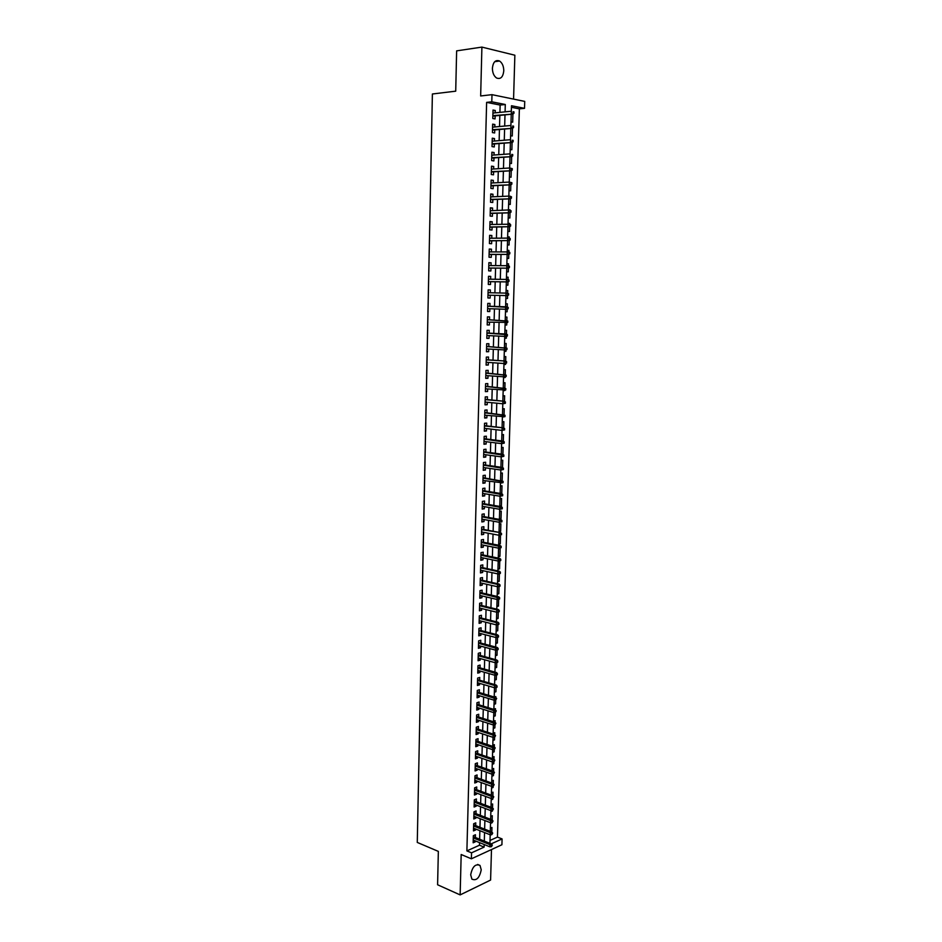 <?xml version="1.0" encoding="UTF-8"?>
<svg xmlns="http://www.w3.org/2000/svg" width="942" height="942" viewBox="0 0 942 942"><rect width="100%" height="100%" fill="white"/><g stroke="black" fill="none" stroke-linecap="round" stroke-linejoin="round"><path stroke-width="1.41" d="M481.232 869.796L480.008 865.439C475.486 863.508 472.378 866.628 470.682 874.8L471.895 879.133C476.44 881.076 479.549 877.968 481.232 869.796M503.782 70.838C503.711 66.234 502.31 62.961 499.566 61.018C495.527 59.558 493.137 61.96 492.395 68.224C492.478 72.817 493.867 76.078 496.575 78.009C500.638 79.505 503.04 77.114 503.782 70.838M490.028 840.441L497.447 837.085L502.086 838.933L501.909 844.75L471.389 858.81L471.553 852.84L484.129 847.105L484.2 844.515M513.567 99.11L514.862 55.213L481.904 47.1L456.635 50.868L455.716 91.174L432.39 93.988L417.271 842.431L438.348 851.391L437.594 884.774L460.143 894.9L490.594 880.063L491.488 849.554M499.931 112.381L500.131 105.057L486.625 102.372L491.795 101.807L491.995 94.659L524.729 101.406L524.517 108.342L511.482 105.739L511.318 111.215M497.447 837.085L519.372 108.872L524.517 108.342M475.369 837.473L475.439 834.742L473.343 835.672L473.155 842.796L475.251 841.854L475.274 840.888M475.686 825.592L475.769 822.849L473.661 823.755L473.473 830.903L475.569 829.996L475.592 828.984M476.016 813.676L476.087 810.932L473.991 811.816L473.791 818.987L475.898 818.092L475.922 817.044M476.346 801.724L476.417 798.981L474.309 799.84L474.12 807.035L476.228 806.152L476.252 805.069M476.676 789.726L476.746 786.982L474.638 787.83L474.45 795.036L476.546 794.188L476.581 793.058M477.005 777.703L477.076 774.96L474.968 775.784L474.768 783.014L476.876 782.178L476.911 781.012M477.335 765.646L477.406 762.89L475.298 763.691L475.098 770.945L477.205 770.132L477.241 768.931M477.665 753.541L477.735 750.798L475.628 751.575L475.427 758.852L477.535 758.063L477.57 756.815M477.994 741.413L478.065 738.658L475.957 739.423L475.757 746.712L477.877 745.946L477.912 744.663M478.324 729.249L478.406 726.482L476.287 727.224L476.087 734.548L478.206 733.794L478.242 732.464M478.666 717.039L478.736 714.283L476.617 714.99L476.417 722.337L478.536 721.607L478.571 720.241M478.995 704.793L479.078 702.037L476.946 702.732L476.746 710.091L478.877 709.385L478.913 707.984M479.337 692.523L479.407 689.756L477.288 690.427L477.076 697.81L479.207 697.127L479.243 695.679M479.666 680.206L479.749 677.439L477.618 678.087L477.417 685.493L479.549 684.834L479.584 683.339M480.008 667.854L480.09 665.087L477.947 665.711L477.747 673.141L479.878 672.506L479.925 670.975M480.349 655.467L480.42 652.688L478.289 653.301L478.089 660.754L480.22 660.13L480.267 658.564M480.691 643.033L480.761 640.266L478.63 640.843L478.418 648.32L480.561 647.719L480.608 646.106M481.032 630.575L481.103 627.796L478.96 628.361L478.76 635.85L480.903 635.285L480.95 633.625M481.374 618.07L481.444 615.291L479.301 615.832L479.101 623.357L481.244 622.803L481.291 621.096M481.715 605.529L481.798 602.75L479.643 603.269L479.443 610.805L481.586 610.275L481.633 608.544M482.057 592.954L482.139 590.175L479.984 590.669L479.784 598.229L481.927 597.723L481.974 595.945M482.41 580.343L482.481 577.552L480.326 578.023L480.126 585.606L482.269 585.123L482.328 583.298M482.751 567.685L482.834 564.894L480.679 565.341L480.467 572.96L482.622 572.489L482.669 570.628M483.105 554.991L483.175 552.2L481.021 552.624L480.809 560.266L482.963 559.819L483.022 557.911M483.446 542.262L483.529 539.472L481.362 539.872L481.162 547.526L483.317 547.114L483.364 545.159M483.799 529.486L483.87 526.696L481.715 527.073L481.503 534.75L483.67 534.361L483.717 532.36M484.153 516.687L484.223 513.885L482.057 514.238L481.857 521.939L484.011 521.574L484.07 519.525M484.506 503.829L484.577 501.038L482.41 501.368L482.198 509.092L484.365 508.751L484.423 506.655M484.847 490.947L484.93 488.144L482.763 488.451L482.551 496.198L484.718 495.881L484.777 493.749M485.212 478.018L485.283 475.215L483.116 475.498L482.905 483.27L485.071 482.975L485.13 480.797M485.566 465.054L485.636 462.251L483.47 462.498L483.258 470.305L485.424 470.034L485.483 467.809M485.919 452.042L485.99 449.24L483.823 449.464L483.611 457.294L485.778 457.047L485.848 454.774M486.272 438.996L486.355 436.181L484.176 436.393L483.964 444.247L486.143 444.023L486.202 441.704M486.637 425.914L486.708 423.099L484.529 423.276L484.318 431.153L486.496 430.953L486.555 428.586M486.99 412.784L487.073 409.97L484.883 410.123L484.671 418.024L486.849 417.848L486.92 415.434M487.355 399.62L487.426 396.794L485.248 396.923L485.024 404.848L487.214 404.707L487.285 402.246M487.72 386.408L487.791 383.582L485.601 383.688L485.389 391.637L487.579 391.519L487.65 389.011M488.074 373.15L488.156 370.336L485.966 370.418L485.742 378.39L487.932 378.284L488.003 375.74M488.439 359.868L488.521 357.042L486.319 357.1L486.107 365.096L488.297 365.025L488.368 362.423M488.804 346.526L488.886 343.7L486.684 343.736L486.472 351.755L488.663 351.707L488.733 349.058M489.169 333.15L489.251 330.324L487.049 330.336L486.826 338.378L489.028 338.355L489.11 335.658M489.546 319.738L489.616 316.912L487.414 316.889L487.191 324.955L489.393 324.966L489.475 322.211M489.911 306.28L489.981 303.442L487.779 303.395L487.556 311.496L489.769 311.531L489.84 308.729M490.276 292.762L490.358 289.948L488.144 289.865L487.921 297.99L490.134 298.049L490.217 295.211M490.652 279.185L490.723 276.395L488.509 276.3L488.297 284.449L490.499 284.531L490.582 281.682M491.029 265.573L491.1 262.806L488.886 262.677L488.663 270.86L490.876 270.966L490.959 268.105M491.394 251.903L491.477 249.183L489.251 249.029L489.028 257.225L491.253 257.366L491.324 254.481M491.771 238.196L491.842 235.5L489.628 235.323L489.404 243.554L491.618 243.719L491.7 240.811M492.148 224.455L492.219 221.782L489.993 221.582L489.769 229.836L491.995 230.025L492.077 227.104M492.525 210.655L492.595 208.029L490.37 207.793L490.146 216.071L492.372 216.283L492.454 213.363M492.901 196.819L492.972 194.229L490.747 193.958L490.523 202.259L492.748 202.506L492.831 199.563M493.29 182.936L493.361 180.369L491.123 180.087L490.9 188.412L493.125 188.694L493.208 185.727M493.667 169.007L493.738 166.487L491.5 166.157L491.277 174.517L493.514 174.823L493.584 171.844M494.055 155.041L494.114 152.545L491.877 152.204L491.653 160.587L493.891 160.917L493.973 157.915M494.432 141.029L494.503 138.568L492.266 138.191L492.03 146.599L494.267 146.964L494.35 143.949M494.821 126.97L494.88 124.544L492.642 124.132L492.419 132.575L494.656 132.963L494.738 129.925M511.011 121.871L512.683 122.189L512.919 114.076L492.854 116.101M510.599 135.719L512.271 136.001L512.495 128.312M510.199 149.519L511.871 149.778L512.083 142.501M509.799 163.272L511.471 163.519L511.671 156.655M509.398 176.978L511.059 177.202L511.259 170.749M508.998 190.649L510.658 190.849L510.835 184.797M510.47 196.301L508.845 196.101L509.163 184.903M508.598 204.273L510.258 204.449L510.423 198.809M508.433 209.948L490.287 210.737M508.209 217.849L509.869 218.014L510.022 212.774M508.044 223.478L509.704 223.431L509.681 224.208L489.922 224.502M507.809 231.391L509.469 231.532L509.61 226.692M507.644 236.96L509.304 236.937L509.269 238.09L489.546 238.232M507.42 244.896L509.069 245.014L509.198 240.563L489.475 240.846M507.255 250.407L508.916 250.395L508.868 251.926L489.181 251.914M507.02 258.344L508.68 258.449L508.798 254.399L489.11 254.493M506.867 263.807L508.515 263.819L508.456 265.715L488.804 265.562M506.631 271.767L508.28 271.849L508.386 268.176L488.733 268.093M506.478 277.172L508.127 277.195L508.056 279.468L488.439 279.162M506.243 285.132L507.891 285.202L507.985 281.917M507.726 290.525L506.089 290.477L507.726 290.525L507.656 293.174M505.854 298.473L507.502 298.508L507.585 295.623L488.003 295.164L505.984 295.588L506.054 293.115L488.074 292.715M507.102 311.778L505.465 311.755L507.102 311.778L507.185 309.27M507.255 306.833L507.338 303.819L505.701 303.783M505.077 324.943L506.714 325.014L506.784 322.882M507.762 322.411L507.797 321.045L506.926 321.045L506.878 322.399L507.762 322.411L505.183 322.894L505.253 320.433L506.831 320.445L506.949 317.077L505.312 317.065M504.688 338.119L506.325 338.202L506.384 336.459L486.908 335.54M506.455 334.033L506.56 330.289L504.924 330.301M504.311 351.248L505.948 351.354L505.984 349.988L486.543 348.929M506.089 349.553L506.961 349.541L506.996 348.187L506.125 348.199L506.089 349.553L504.394 350.024L504.465 347.586L506.042 347.563L506.172 343.465L504.535 343.489M503.923 364.342L505.56 364.46L505.583 363.471L503.994 363.518L503.64 374.374M505.654 361.057L505.795 356.594L504.158 356.641M503.546 377.401L505.171 377.53L505.195 376.906L485.825 375.564M505.289 376.529L506.172 376.494L506.207 375.151L505.336 375.187L505.289 376.529L503.605 376.977L503.676 374.563L505.253 374.492L505.407 369.688L503.77 369.747M502.851 401.115L503.169 390.4L504.794 390.306M505.772 389.917L505.807 388.575L504.936 388.622L504.9 389.964L505.772 389.917L503.216 390.4L503.287 387.986L504.853 387.904L505.018 382.746L503.393 382.829M504.476 401.28L504.641 395.758L503.004 395.852M504.983 416.623L505.018 415.292L504.147 415.351L504.111 416.694L504.983 416.623L502.427 417.106L502.498 414.715L504.064 414.586L504.253 408.734L502.628 408.852M503.699 427.88L503.876 421.663L502.251 421.804M503.311 441.115L503.499 434.556L501.874 434.709M502.922 454.315L503.122 447.415L501.497 447.58M502.533 467.479L502.745 460.226L501.12 460.414M503.028 482.657L503.075 481.35L502.204 481.468L502.168 482.775L503.028 482.657L500.508 483.152L500.567 480.797L502.133 480.585L502.369 473.002L500.744 473.214M500.167 493.113L501.768 493.373L501.992 485.742L500.379 485.978M499.802 505.783L501.391 506.042L501.615 498.448L500.002 498.695M499.425 518.406L501.026 518.689L501.25 511.106L499.637 511.376M499.06 530.994L500.649 531.288L500.873 523.728L499.26 524.011M498.695 543.546L500.284 543.852L500.508 536.316L498.895 536.622M498.33 556.051L499.919 556.381L500.143 548.868L498.53 549.186M497.965 568.532L499.554 568.862L499.766 561.373L498.165 561.715M497.6 580.967L499.189 581.32L499.401 573.855L497.8 574.208M497.235 593.366L498.824 593.731L499.036 586.43M496.881 605.73L498.459 606.106L498.659 599.194M496.516 618.058L498.094 618.447L498.283 611.935M496.163 630.351L497.729 630.751L497.906 624.628M495.798 642.609L497.364 643.021L497.541 637.287M495.445 654.831L497.011 655.255L497.164 649.909M495.092 667.007L496.646 667.454L496.799 662.485M494.738 679.158L496.293 679.606L496.434 675.037M477.829 670.374L494.891 675.261L494.962 673.012L496.116 672.435M494.385 691.263L495.939 691.734L496.057 687.53M496.14 685.046L495.209 684.763M494.032 703.344L495.586 703.815L495.692 700M495.763 697.492L495.798 696.574L494.338 697.045M493.679 715.378L495.233 715.873L495.327 712.435M493.49 721.772L493.867 710.409L495.386 709.891L495.445 708.643L493.855 709.185M493.325 727.389L494.88 727.883L494.962 724.822M476.487 719.57L493.431 725.022L493.502 722.797L495.021 722.267L495.092 720.677L493.502 721.231M492.972 739.352L494.526 739.87L494.597 737.174M494.68 734.619L494.738 732.688L493.149 733.253M492.631 751.292L494.173 751.822L494.244 749.491M475.828 743.956L492.713 749.679L492.784 747.465L494.303 746.9L494.385 744.651L492.807 745.24M492.277 763.197L493.82 763.726L493.879 761.772M493.949 759.181L494.032 756.591L492.454 757.18M491.936 775.054L493.467 775.607L493.514 774.018M475.168 768.189L492.007 774.183L492.065 771.981L493.584 771.392L493.679 768.484L492.101 769.096M491.583 786.888L493.125 787.453L493.161 786.217M493.243 783.591L493.337 780.341L491.759 780.977M491.241 798.686L492.772 799.252L492.807 798.392M492.878 795.743L492.984 792.175L491.418 792.823M491.371 810.626L492.442 810.52M492.525 807.859L492.642 803.973L491.065 804.633M492.171 819.94L492.289 815.725L490.723 816.408M519.372 108.872L511.435 107.294M508.445 209.713L510.105 209.889M508.044 223.278L509.704 223.431M507.656 236.795L509.304 236.937M507.255 250.278L508.916 250.395M506.867 263.713L508.515 263.819M506.478 277.113L508.127 277.195M505.077 325.002L506.714 325.014M504.688 338.213L506.325 338.202M504.311 351.39L505.948 351.354M503.923 364.507L505.56 364.46M503.546 377.601L505.171 377.53M503.158 390.647L504.794 390.553M500.838 493.514L501.768 493.373M499.778 506.301L501.391 506.042M499.413 518.96L501.026 518.689M499.048 531.582L500.649 531.288M498.671 544.158L500.284 543.852M498.306 556.71L499.919 556.381M497.941 569.215L499.554 568.862M497.576 581.685L499.189 581.32M497.211 594.108L498.824 593.731M496.858 606.507L498.459 606.106M496.493 618.859L498.094 618.447M496.14 631.187L497.729 630.751M495.775 643.468L497.364 643.021M495.421 655.714L497.011 655.255M495.056 667.925L496.646 667.454M494.703 680.1L496.293 679.606M494.35 692.24L495.939 691.734M493.997 704.345L495.586 703.815M493.643 716.415L495.233 715.873M493.29 728.449L494.88 727.883M492.949 740.447L494.526 739.87M492.595 752.411L494.173 751.822M492.242 764.339L493.82 763.726M491.901 776.232L493.467 775.607M491.547 788.089L493.125 787.453M491.206 799.911L492.772 799.252M490.864 811.698L492.43 811.027M490.523 823.449L492.089 822.766M490.382 828.148L491.948 827.453L491.818 831.986M490.181 835.177L491.182 834.73M486.625 102.372L466.891 850.897L479.478 845.209L479.549 842.619M479.643 839.204L479.878 830.691M479.973 827.288L480.208 818.716M480.302 815.336L480.55 806.705M480.644 803.349L480.879 794.659M480.973 791.327L481.221 782.578M481.315 779.269L481.562 770.462M481.656 767.177L481.904 758.31M481.986 755.037L482.245 746.123M482.328 742.873L482.587 733.9M482.669 730.674L482.928 721.643M483.01 718.428L483.27 709.338M483.352 706.147L483.611 697.009M483.693 693.842L483.952 684.634M484.047 681.49L484.306 672.223M484.388 669.103L484.647 659.777M484.741 656.668L485 647.295M485.083 644.21L485.354 634.767M485.436 631.705L485.695 622.215M485.789 619.177L486.048 609.615M486.131 606.589L486.402 596.969M486.484 593.978L486.755 584.299M486.837 581.332L487.108 571.582M487.191 568.638L487.473 558.83M487.544 555.91L487.826 546.042M487.909 543.134L488.18 533.207M488.262 530.322L488.545 520.337M488.627 517.476L488.898 507.42M488.98 504.594L489.263 494.479M489.345 491.665L489.628 481.48M489.71 478.701L489.993 468.457M490.064 465.689L490.358 455.386M490.429 452.643L490.723 442.269M490.794 439.561L491.088 429.116M491.159 426.432L491.453 415.928M491.536 413.267L491.83 402.693M491.901 400.056L492.195 389.411M492.266 386.809L492.572 376.105M492.642 373.515L492.937 362.741M493.019 360.174L493.314 349.341M493.384 346.809L493.69 335.894M493.761 333.386L494.067 322.411M494.138 319.927L494.444 308.882M494.515 306.421L494.821 295.329M494.891 292.868L495.198 281.74M495.268 279.244L495.586 268.129M495.657 265.585L495.963 254.458M496.034 251.879L496.352 240.752M496.422 238.126L496.728 226.998M496.811 224.337L497.117 213.21M497.188 210.49L497.506 199.363M497.576 196.607L497.894 185.48M497.965 182.689L498.283 171.55M498.353 168.712L498.671 157.585M498.754 154.7L499.06 143.561M499.142 140.641L499.448 129.501M499.531 126.534L499.849 115.395M495.209 112.863L495.268 110.473L493.019 110.037L492.796 118.504L495.045 118.916L495.127 115.866M471.389 858.81L461.18 854.512L460.143 894.9M466.891 850.897L471.553 852.84M481.904 47.1L480.655 95.966L491.995 94.659M491.206 843.879L502.086 838.933M511.235 114.253L510.905 125.474M510.811 128.477L510.493 139.699M510.399 142.654L510.069 153.876M509.987 156.784L509.657 167.994L491.418 169.148M509.575 170.855L509.245 182.077L491.041 183.054M508.762 198.892L508.433 210.101M508.35 212.833L508.021 224.055M507.95 226.739L507.62 237.949M507.538 240.599L507.22 251.808M507.137 254.411L506.808 265.62M506.737 268.176L506.407 279.397M506.337 281.905L506.007 293.115L508.609 293.739L507.726 293.704L507.691 295.082L508.562 295.105L508.609 293.739M505.936 295.588L505.607 306.774M508.162 308.776L508.209 307.41L507.326 307.398L507.291 308.764L508.162 308.776L505.583 309.259L505.206 320.386M505.136 322.882L504.818 333.939M504.747 336.471L504.417 347.457M504.347 350.024L504.029 360.939M503.558 376.977L503.24 387.763M505.371 403.282L505.418 401.951L504.547 402.01L504.5 403.341L505.371 403.282L502.816 403.777L502.463 414.421M502.392 417.106L502.074 427.692M504.594 429.905L504.629 428.586L503.758 428.657L503.723 429.988L504.594 429.905L502.039 430.4L501.686 440.915M501.615 443.647L501.309 454.091M501.226 456.846L500.92 467.232M500.838 470.023L500.543 480.338M500.461 483.14L500.155 493.396M500.072 496.234L499.778 506.419M499.696 509.269L499.401 519.407M499.319 522.28L499.024 532.348M501.497 534.75L501.533 533.466L500.673 533.619L500.638 534.915L501.497 534.75L498.977 535.256L498.648 545.241M498.553 548.162L498.271 558.1M480.891 557.464L498.224 561.055L497.894 570.923M497.812 573.902L497.517 583.71M497.435 586.701L497.152 596.451M479.855 595.438L497.105 599.477L496.775 609.156M496.693 612.194L496.41 621.826M496.316 624.887L496.034 634.449M495.951 637.534L495.669 647.036M478.501 645.541L495.622 650.157L495.304 659.588M495.209 662.709L494.939 672.105M494.844 675.249L494.574 684.575M494.479 687.742L494.209 697.009M477.158 695.043L494.161 700.212L493.855 709.408M493.396 725.01L493.125 734.101M493.031 737.351L492.772 746.382M492.678 749.655L492.407 758.64M492.313 761.937L492.054 770.85M491.959 774.171L491.7 783.026M491.606 786.37L491.347 795.166M491.241 798.522L490.994 807.27M490.888 810.65L490.641 819.34M490.535 822.743L490.287 831.374M490.193 834.789L489.934 843.373M505.089 111.851L505.289 104.503L491.795 101.807M484.306 841.088L484.541 832.54M484.635 829.137L484.883 820.541M484.977 817.15L485.224 808.495M485.33 805.127L485.577 796.414M485.672 793.058L485.919 784.297M486.013 780.965L486.26 772.146M486.355 768.837L486.614 759.947M486.708 756.662L486.967 747.724M487.049 744.463L487.308 735.466M487.403 732.217L487.662 723.162M487.756 719.935L488.015 710.821M488.109 707.63L488.368 698.458M488.451 695.278L488.721 686.047M488.804 682.879L489.075 673.589M489.169 670.457L489.428 661.107M489.522 657.987L489.781 648.579M489.875 645.494L490.146 636.015M490.229 632.953L490.499 623.416M490.594 620.366L490.864 610.781M490.947 607.755L491.229 598.099M491.312 595.097L491.583 585.382M491.677 582.403L491.948 572.63M492.03 569.674L492.313 559.831M492.395 556.899L492.678 546.996M492.76 544.087L493.043 534.126M493.125 531.241L493.42 521.22M493.502 518.347L493.785 508.256M493.867 505.418L494.161 495.268M494.232 492.454L494.526 482.233M494.609 479.443L494.903 469.163M494.974 466.396L495.268 456.046M495.351 453.302L495.645 442.893M495.728 440.173L496.022 429.693M496.104 426.997L496.399 416.458M496.481 413.785L496.775 403.176M496.858 400.538L497.164 389.858M497.235 387.233L497.541 376.494M497.612 373.903L497.918 363.094M498 360.527L498.306 349.647M498.377 347.103L498.695 336.153M498.765 333.633L499.072 322.623M499.142 320.139L499.46 309.058M499.531 306.586L499.849 295.447M499.919 292.986L500.237 281.823M500.308 279.315L500.626 268.152M500.697 265.597L501.014 254.434M501.097 251.844L501.415 240.681M501.485 238.043L501.803 226.881M501.886 224.208L502.204 213.033M502.274 210.313L502.592 199.151M502.675 196.383L502.993 185.221M503.075 182.407L503.393 171.244M503.475 168.394L503.793 157.22M503.876 154.323L504.194 143.149M504.276 140.217L504.594 129.042M504.677 126.051L504.994 114.877M500.131 105.057L505.289 104.503M479.478 845.209L484.129 847.105M493.007 110.709L495.268 110.473M492.631 124.756L494.88 124.544M492.242 138.757L494.503 138.568M491.865 152.71L494.114 152.545M491.488 166.628L493.738 166.487M491.112 180.499L493.361 180.369M490.735 194.323L492.972 194.229M490.37 208.111L492.595 208.029M489.993 221.853L492.219 221.782M489.616 235.547L491.842 235.5M489.251 249.194L491.477 249.183M488.886 262.806L491.1 262.806M488.509 276.371L490.723 276.395M488.144 289.9L490.358 289.948M487.556 311.449L489.769 311.531M487.202 324.86L489.393 324.966M486.837 338.237L489.028 338.355M486.472 351.566L488.663 351.707M486.107 364.86L488.297 365.025M485.754 378.107L487.932 378.284M485.389 391.319L487.579 391.519M485.036 404.483L487.214 404.707M484.683 417.612L486.849 417.848M484.329 430.694L486.496 430.953M483.976 443.741L486.143 444.023M483.623 456.752L485.778 457.047M483.27 469.717L485.424 470.034M482.916 482.645L485.071 482.975M482.563 495.527L484.718 495.881M482.222 508.374L484.365 508.751M481.868 521.185L484.011 521.574M481.527 533.961L483.67 534.361M481.185 546.69L483.317 547.114M480.832 559.383L482.963 559.819M480.491 572.029L482.622 572.489M480.149 584.652L482.269 585.123M479.808 597.228L481.927 597.723M479.466 609.768L481.586 610.275M479.137 622.262L481.244 622.803M478.795 634.731L480.903 635.285M478.454 647.154L480.561 647.719M478.124 659.541L480.22 660.13M477.782 671.893L479.878 672.506M477.453 684.21L479.549 684.834M477.123 696.491L479.207 697.127M476.782 708.725L478.877 709.385M476.452 720.936L478.536 721.607M476.122 733.111L478.206 733.794M475.792 745.24L477.877 745.946M475.463 757.333L477.535 758.063M475.145 769.402L477.205 770.132M474.815 781.424L476.876 782.178M474.485 793.411L476.546 794.188M474.167 805.363L476.228 806.152M473.838 817.291L475.898 818.092M473.52 829.172L475.569 829.996M473.202 841.018L475.251 841.854M513.932 113.311L513.979 111.886L513.084 111.709L513.037 113.146L513.932 113.311L512.907 114.088L492.878 115.63M513.037 113.146L511.294 113.782L511.365 111.215L492.937 113.087M513.084 111.709L513.979 111.886M492.478 130.137L512.483 128.324L492.489 129.702M512.613 127.406L513.508 127.57L513.555 126.146L512.66 125.981L512.613 127.406L510.87 128.041L510.953 125.474L492.56 127.17M512.66 125.981L513.555 126.146M512.483 128.324L513.508 127.57M492.101 144.126L512.071 142.513L492.113 143.737M512.201 141.63L513.096 141.783L513.131 140.358L512.248 140.205L512.201 141.63L510.458 142.254L510.54 139.699L492.183 141.218M512.248 140.205L513.131 140.358M512.071 142.513L513.096 141.783M491.724 158.079L511.647 156.655L491.736 157.714M511.789 155.807L512.672 155.948L512.719 154.523L511.824 154.394L511.789 155.807L510.046 156.407L510.117 153.864L491.795 155.206M511.824 154.394L512.719 154.523M511.647 156.655L512.672 155.948M491.347 171.986L511.235 170.761L491.347 171.656M511.365 169.937L509.634 170.537L509.704 167.994L512.295 168.653L511.412 168.524L511.365 169.937L512.26 170.066L512.295 168.653M511.235 170.761L512.26 170.066M511.412 168.524L509.704 167.994M490.97 185.845L510.823 184.809L490.97 185.55M510.953 184.02L509.222 184.608L509.292 182.077L511.883 182.724L511 182.607L510.953 184.02L511.847 184.137L511.883 182.724M510.823 184.809L511.847 184.137M511 182.607L509.292 182.077M490.594 199.657L510.411 198.821L490.605 199.41M510.54 198.055L511.424 198.161L511.471 196.76L510.588 196.654L510.54 198.055L508.81 198.632L508.892 196.113L490.664 196.913M510.588 196.654L511.471 196.76M510.411 198.821L511.424 198.161M490.217 213.434L509.999 212.786L490.229 213.21M510.128 212.056L508.409 212.621L508.48 210.101L510.175 210.655L510.128 212.056L511.011 212.138L511.059 210.749L510.175 210.655M509.999 212.786L511.011 212.138M511.059 210.749L510.081 210.278M489.852 227.163L509.598 226.704L489.852 226.975M509.716 225.998L507.997 226.551L508.068 224.055L509.763 224.608L509.716 225.998L510.599 226.08L510.646 224.691L509.763 224.608M509.598 226.704L510.599 226.08M510.646 224.691L509.669 224.196M510.199 239.975L510.234 238.585L509.351 238.514L509.316 239.904L510.199 239.975L509.186 240.575L489.475 240.705M509.316 239.904L507.597 240.445L507.667 237.949L509.351 238.514M510.234 238.585L509.257 238.079M509.787 253.822L509.822 252.444L508.939 252.374L508.904 253.763L509.787 253.822L508.774 254.399L489.11 254.375M508.904 253.763L507.185 254.305L507.255 251.808L508.939 252.374M509.822 252.444L508.857 251.914M509.375 267.622L509.422 266.245L508.539 266.197L508.492 267.575L509.375 267.622L508.374 268.187L488.745 268.011M508.492 267.575L506.784 268.105L506.855 265.62L508.539 266.197M509.422 266.245L508.445 265.715M488.368 281.646L507.973 281.929L488.368 281.599M508.091 281.352L506.384 281.87L506.455 279.397L508.127 279.974L508.091 281.352L508.974 281.387L509.01 280.01L508.127 279.974M507.973 281.929L508.974 281.387M509.01 280.01L508.044 279.456M508.562 295.105L507.691 295.082M507.726 293.704L506.054 293.115M507.326 307.398L505.654 306.798L505.583 309.259L487.638 308.658M507.232 306.833L487.709 306.209L508.209 307.41M505.583 309.259L507.291 308.764M506.878 322.399L487.273 322.129M507.797 321.045L487.344 319.644M506.926 321.045L487.332 319.703M506.49 336L507.361 335.988L507.397 334.634L506.525 334.645L506.49 336L504.782 336.471L504.853 334.033L506.443 334.021L486.979 333.044M506.525 334.645L486.979 333.127M506.372 336.459L507.361 335.988M507.397 334.634L506.443 334.021M506.996 348.187L486.614 346.397M506.125 348.199L486.614 346.515M505.972 349.988L506.961 349.541M505.724 361.716L505.689 363.07L506.56 363.035L506.608 361.693L504.064 361.092L503.994 363.518L486.178 362.258M486.249 359.868L505.642 361.045L486.249 359.714M505.571 363.471L506.56 363.035M506.608 361.693L505.642 361.045M503.994 363.518L505.689 363.07M506.207 375.151L485.895 372.985M505.336 375.187L485.884 373.173M505.183 376.918L506.172 376.494M504.9 389.964L485.46 388.81M505.807 388.575L485.53 386.22M504.936 388.622L485.53 386.432M504.547 402.01L502.887 401.374L502.816 403.777L485.106 402.034M485.165 399.655L504.465 401.268L485.177 399.408M505.418 401.951L504.465 401.268M502.816 403.777L504.5 403.341M504.111 416.694L484.741 415.198M505.018 415.292L484.824 412.549M504.147 415.351L484.812 412.832M503.758 428.657L502.11 428.009L502.039 430.4L484.388 428.339M484.459 425.972L503.676 427.868L484.459 425.666M504.629 428.586L503.676 427.868M502.039 430.4L503.723 429.988M504.194 443.164L504.241 441.833L503.369 441.928L503.334 443.246L504.194 443.164L501.662 443.647L484.035 441.433M503.334 443.246L501.662 443.647L501.721 441.268L503.287 441.103L484.106 438.725M503.369 441.928L484.094 439.078M504.241 441.833L503.287 441.103M503.805 456.364L503.852 455.045L502.981 455.151L502.946 456.47L503.805 456.364L501.274 456.858L483.682 454.48M502.946 456.47L501.274 456.858L501.344 454.48L502.898 454.303L483.752 451.76M502.981 455.151L483.741 452.136M503.852 455.045L502.898 454.303M503.417 469.528L503.464 468.221L502.592 468.327L502.557 469.646L503.417 469.528L500.885 470.023L483.328 467.491M502.557 469.646L500.885 470.023L500.956 467.656L502.51 467.467L483.399 464.747M502.592 468.327L483.387 465.16M503.464 468.221L502.51 467.467M502.168 482.775L482.975 480.467M503.075 481.35L483.058 477.688M502.204 481.468L483.046 478.136M502.651 495.739L502.687 494.432L501.827 494.562L501.78 495.869L502.651 495.739L500.12 496.234L482.622 493.396M501.78 495.869L500.12 496.234L500.19 493.879L501.745 493.655L482.704 490.605M501.827 494.562L482.693 491.076M502.687 494.432L501.745 493.655M502.263 508.786L502.298 507.491L501.438 507.62L501.403 508.927L502.263 508.786L499.743 509.281L482.28 506.29M501.403 508.927L499.743 509.281L499.813 506.937L501.368 506.69L482.351 503.475M501.438 507.62L482.339 503.97M502.298 507.491L501.368 506.69M501.874 521.797L501.921 520.49L501.05 520.643L501.014 521.939L501.874 521.797L499.354 522.292L481.927 519.148M501.014 521.939L499.354 522.292L499.425 519.949L500.979 519.678L482.01 516.298M501.05 520.643L481.986 516.828M501.921 520.49L500.979 519.678M500.673 533.619L499.048 532.925L498.977 535.256L481.586 531.959M481.645 529.651L500.602 532.642L481.656 529.086M501.533 533.466L500.602 532.642M498.977 535.256L500.638 534.915M501.12 547.679L501.156 546.384L500.296 546.56L500.249 547.844L501.12 547.679L498.601 548.173L481.232 544.735M500.249 547.844L498.601 548.173L498.671 545.854L500.226 545.548L481.315 541.838M500.296 546.56L481.291 542.439M501.156 546.384L500.226 545.548M499.872 560.737L500.732 560.561L500.767 559.277L499.908 559.454L499.872 560.737L498.224 561.055L498.294 558.747L499.837 558.429L480.962 554.555M499.908 559.454L480.95 555.179M500.767 559.277L499.837 558.429M499.531 572.312L499.495 573.596L500.355 573.407L500.39 572.124L497.918 571.594L497.847 573.902L480.55 570.169M480.608 567.885L497.918 571.594L499.46 571.264L480.62 567.225M500.39 572.124L499.46 571.264M497.847 573.902L499.495 573.596M499.154 585.135L499.119 586.407L499.978 586.218L500.014 584.935L497.541 584.405L497.482 586.713L480.196 582.827M480.267 580.543L497.541 584.405L499.083 584.052L480.279 579.86M500.014 584.935L499.083 584.052M497.482 586.713L499.119 586.407M498.742 599.183L499.601 598.982L499.637 597.699L498.777 597.911L498.742 599.183L497.105 599.477L497.176 597.181L498.718 596.816L479.937 592.459M498.777 597.911L479.925 593.177M499.637 597.699L498.718 596.816M498.412 610.652L498.365 611.923L499.225 611.699L499.26 610.44L496.799 609.921L496.728 612.206L479.513 608.026M479.584 605.765L496.799 609.921L498.342 609.533L479.596 605.023M499.26 610.44L498.342 609.533M496.728 612.206L498.365 611.923M498.035 623.345L498 624.617L498.848 624.393L498.883 623.121L496.434 622.615L496.363 624.887L479.172 620.566M479.243 618.317L496.434 622.615L497.965 622.215L479.254 617.54M498.883 623.121L497.965 622.215M496.363 624.887L498 624.617M497.659 636.015L497.623 637.275L498.483 637.039L498.518 635.779L496.057 635.273L495.998 637.546L478.842 633.071M478.901 630.822L496.057 635.273L497.6 634.849L478.925 630.021M498.518 635.779L497.6 634.849M495.998 637.546L497.623 637.275M497.258 649.898L498.106 649.65L498.141 648.39L497.294 648.638L497.258 649.898L495.622 650.157L495.692 647.884L497.223 647.448L478.583 642.479M497.294 648.638L478.56 643.304M498.141 648.39L497.223 647.448M496.917 661.225L496.881 662.473L497.729 662.226L497.776 660.966L495.327 660.472L495.257 662.732L478.159 657.975M478.218 655.738L495.327 660.472L496.858 660.012L478.242 654.878M497.776 660.966L496.858 660.012M495.257 662.732L496.881 662.473M497.4 673.506L496.552 673.766L496.516 675.014L497.364 674.755L497.4 673.506L496.493 672.541L477.912 667.254M496.552 673.766L477.888 668.137M494.891 675.261L496.516 675.014M496.187 686.271L496.151 687.519L496.999 687.248L497.035 686L494.597 685.505L494.526 687.754L477.488 682.726M477.547 680.501L494.597 685.505L496.116 685.022L477.57 679.594M497.035 686L496.116 685.022M494.526 687.754L496.151 687.519M495.775 699.988L496.67 698.469L495.822 698.74L495.775 699.988L494.161 700.212L494.232 697.975L495.751 697.48L477.241 691.887M495.822 698.74L477.217 692.829M496.67 698.469L495.751 697.48M495.41 712.423L496.293 710.892L495.41 712.423L493.796 712.635L476.829 707.324M496.293 710.892L495.386 709.891L476.911 704.145M495.457 711.175L476.887 705.122M495.928 723.279L495.045 724.81L495.928 723.279L495.021 722.267L476.581 716.379M495.092 723.574L476.546 717.368M493.431 725.022L495.045 724.81M494.727 735.926L494.691 737.162L495.563 735.631L493.137 735.149L493.078 737.362L476.157 731.781M476.216 729.591L493.137 735.149L494.668 734.595L476.252 728.566M495.563 735.631L494.668 734.595M493.078 737.362L494.691 737.162M495.209 747.936L494.326 749.479L495.209 747.936L494.303 746.9L475.922 740.718M494.362 748.254L475.887 741.766M492.713 749.679L494.326 749.479M493.997 760.535L493.961 761.76L494.844 760.218L492.419 759.735L492.36 761.948L475.498 756.096M475.557 753.906L492.419 759.735L493.938 759.158L475.592 752.835M494.844 760.218L493.938 759.158M492.36 761.948L493.961 761.76M494.479 772.452L493.608 774.006L494.479 772.452L493.584 771.392L475.263 764.916M493.643 772.781L475.227 766.023M492.007 774.183L493.608 774.006M493.278 784.992L493.243 786.217L494.126 784.651L491.712 784.191L491.642 786.382L474.85 780.259M474.909 778.092L491.712 784.191L493.219 783.579L474.933 776.962M494.126 784.651L493.219 783.579M491.642 786.382L493.243 786.217M492.925 797.168L492.89 798.38L493.761 796.814L491.359 796.355L491.288 798.545L474.521 792.293M474.58 790.126L491.359 796.355L492.866 795.731L474.615 788.96M493.761 796.814L492.866 795.731M491.288 798.545L492.89 798.38M492.56 809.308L492.525 810.509L493.408 808.942L490.994 808.483L490.935 810.662L474.191 804.28M474.25 802.125L490.994 808.483L492.513 807.847L474.285 800.936M493.408 808.942L492.513 807.847M490.935 810.662L492.525 810.509M492.207 821.4L492.171 822.613L493.043 821.035L490.641 820.588L490.582 822.755L473.873 816.243M473.932 814.088L490.641 820.588L492.16 819.929L473.956 812.875M493.043 821.035L492.16 819.929M490.582 822.755L492.171 822.613M491.854 833.47L491.818 834.671L492.69 833.093L490.299 832.646L490.229 834.812L473.543 828.159M473.602 826.016L490.299 832.646L491.806 831.974L473.638 824.78M492.69 833.093L491.806 831.974M490.229 834.812L491.818 834.671M491.5 845.492L491.465 846.693L492.336 845.115L489.946 844.668L489.875 846.823L473.225 840.052M473.284 837.921L489.946 844.668L491.453 843.985L473.32 836.649M492.336 845.115L491.453 843.985M489.875 846.823L491.465 846.693M480.008 865.439L477.653 864.45M499.566 61.018L494.727 61.677"/></g></svg>
